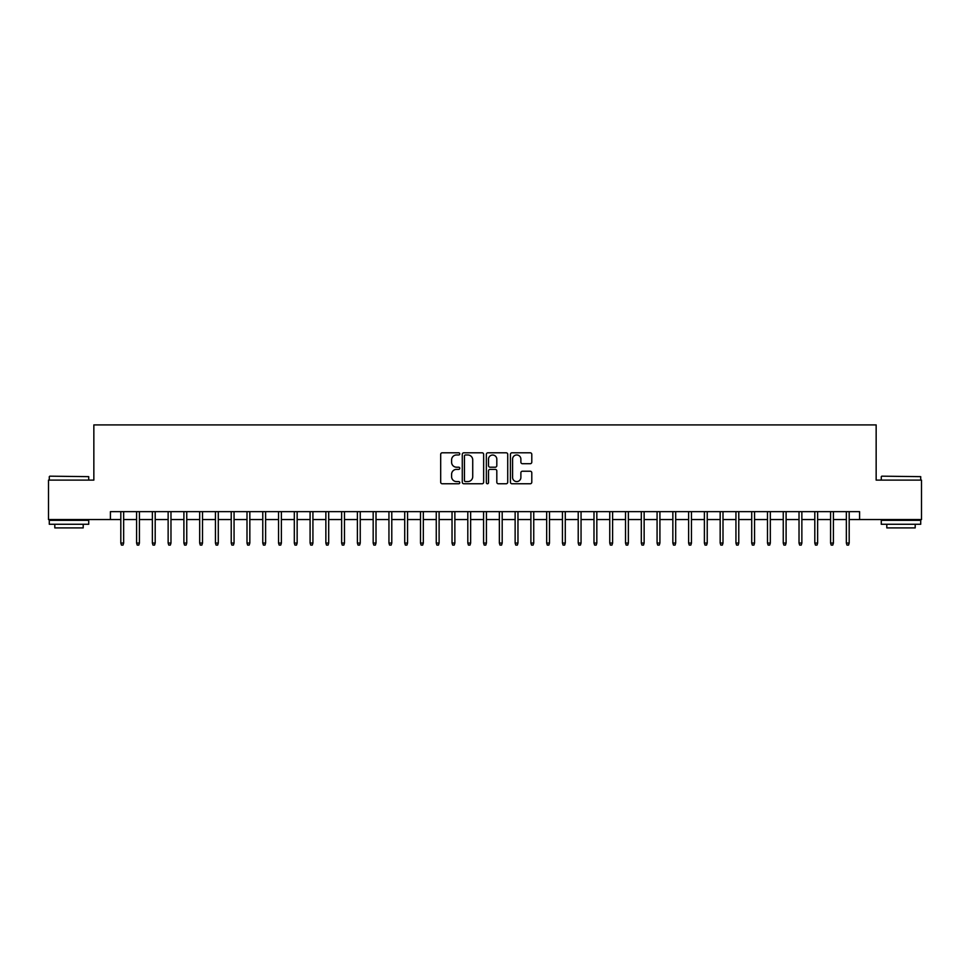 <?xml version="1.0" encoding="UTF-8"?>
<svg xmlns="http://www.w3.org/2000/svg" width="970" height="970" viewBox="0 0 970 970"><rect width="100%" height="100%" fill="white"/><g stroke="black" fill="none" stroke-linecap="round" stroke-linejoin="round"><path stroke-width="1.45" d="M459.768 453.887A1.079 1.079 0 0 0 458.677 452.796L442.235 452.796A1.552 1.552 0 0 0 440.683 454.348L440.683 482.211A1.552 1.552 0 0 0 442.235 483.763L458.677 483.763A1.079 1.079 0 0 0 459.768 482.684A1.079 1.079 0 0 0 458.677 481.593L456.555 481.593A4.959 4.959 0 0 1 451.596 476.646L451.596 474.318A4.959 4.959 0 0 1 456.555 469.371L458.677 469.371A1.079 1.079 0 0 0 459.768 468.28A1.079 1.079 0 0 0 458.677 467.2L456.555 467.2A4.959 4.959 0 0 1 451.596 462.241L451.596 459.925A4.959 4.959 0 0 1 456.555 454.966L458.677 454.966A1.079 1.079 0 0 0 459.768 453.887M530.25 463.708A1.552 1.552 0 0 0 531.79 462.169L531.79 454.348A1.552 1.552 0 0 0 530.25 452.796L511.978 452.796A1.552 1.552 0 0 0 510.426 454.348L510.426 482.211A1.552 1.552 0 0 0 511.978 483.763L530.25 483.763A1.552 1.552 0 0 0 531.79 482.211L531.79 472.766A1.552 1.552 0 0 0 530.25 471.226L522.43 471.226A1.552 1.552 0 0 0 520.878 472.766L520.878 477.458A4.147 4.147 0 0 1 516.743 481.593A4.147 4.147 0 0 1 512.596 477.458L512.596 459.113A4.147 4.147 0 0 1 516.743 454.966A4.147 4.147 0 0 1 520.878 459.113L520.878 462.169A1.552 1.552 0 0 0 522.43 463.708L530.25 463.708M110.41 519.544L48.5 519.544L48.5 480.114L93.847 480.114L93.847 424.908L876.152 424.908L876.152 480.114L921.5 480.114L921.5 519.544L859.59 519.544L859.59 511.651L110.41 511.651L110.41 519.544L120.813 519.544M483.642 454.348A1.552 1.552 0 0 0 482.102 452.796L463.83 452.796A1.552 1.552 0 0 0 462.278 454.348L462.278 482.211A1.552 1.552 0 0 0 463.83 483.763L482.102 483.763A1.552 1.552 0 0 0 483.642 482.211L483.642 454.348M487.898 452.796L506.17 452.796A1.552 1.552 0 0 1 507.722 454.348L507.722 482.211A1.552 1.552 0 0 1 506.17 483.763L498.35 483.763A1.552 1.552 0 0 1 496.81 482.211L496.81 470.911A1.552 1.552 0 0 0 495.258 469.371L490.068 469.371A1.552 1.552 0 0 0 488.516 470.911L488.516 482.684A1.079 1.079 0 0 1 487.437 483.763A1.079 1.079 0 0 1 486.358 482.684L486.358 454.348A1.552 1.552 0 0 1 487.898 452.796M123.651 519.544L136.588 519.544M139.425 519.544L152.363 519.544M155.2 519.544L168.137 519.544M170.975 519.544L183.9 519.544M186.749 519.544L199.674 519.544M202.512 519.544L215.449 519.544M218.286 519.544L231.224 519.544M234.061 519.544L246.998 519.544M249.836 519.544L262.773 519.544M265.61 519.544L278.535 519.544M281.385 519.544L294.31 519.544M297.147 519.544L310.085 519.544M312.922 519.544L325.859 519.544M328.697 519.544L341.634 519.544M344.471 519.544L357.396 519.544M360.246 519.544L373.171 519.544M376.008 519.544L388.946 519.544M391.783 519.544L404.72 519.544M407.558 519.544L420.495 519.544M423.332 519.544L436.257 519.544M439.107 519.544L452.032 519.544M454.869 519.544L467.807 519.544M470.644 519.544L483.581 519.544M486.419 519.544L499.356 519.544M502.193 519.544L515.131 519.544M517.968 519.544L530.893 519.544M533.742 519.544L546.668 519.544M549.505 519.544L562.442 519.544M565.28 519.544L578.217 519.544M581.054 519.544L593.992 519.544M596.829 519.544L609.754 519.544M612.603 519.544L625.529 519.544M628.366 519.544L641.303 519.544M644.141 519.544L657.078 519.544M659.915 519.544L672.853 519.544M675.69 519.544L688.615 519.544M691.464 519.544L704.39 519.544M707.227 519.544L720.164 519.544M723.002 519.544L735.939 519.544M738.776 519.544L751.714 519.544M754.551 519.544L767.488 519.544M770.326 519.544L783.251 519.544M786.1 519.544L799.025 519.544M801.863 519.544L814.8 519.544M817.637 519.544L830.575 519.544M833.412 519.544L846.349 519.544M849.186 519.544L859.59 519.544M465.527 454.966A1.079 1.079 0 0 0 464.448 456.045L464.448 480.514A1.079 1.079 0 0 0 465.527 481.593L467.782 481.593A4.959 4.959 0 0 0 472.729 476.646L472.729 459.925A4.959 4.959 0 0 0 467.782 454.966L465.527 454.966M496.81 459.186A4.147 4.147 0 0 0 492.663 455.039A4.147 4.147 0 0 0 488.516 459.186L488.516 465.649A1.552 1.552 0 0 0 490.068 467.2L495.258 467.2A1.552 1.552 0 0 0 496.81 465.649L496.81 459.186M120.813 543.042L121.444 545.091L123.02 545.091L123.651 543.042L120.813 543.042L120.813 511.651M123.651 543.042L123.651 511.651M49.761 476.173L88.719 476.646L49.761 476.173M69.003 524.273L49.288 524.273L49.288 520.332L88.719 520.332L88.719 524.273L69.003 524.273M83.202 524.273L83.202 527.898L54.805 527.898L54.805 524.273M881.754 476.173L920.712 476.646L881.754 476.173M900.997 524.273L881.281 524.273L881.281 520.332L920.712 520.332L920.712 524.273L900.997 524.273M915.195 524.273L915.195 527.898L886.798 527.898L886.798 524.273M136.588 543.042L137.219 545.091L138.795 545.091L139.425 543.042L136.588 543.042L136.588 511.651M139.425 543.042L139.425 511.651M152.363 543.042L152.993 545.091L154.57 545.091L155.2 543.042L152.363 543.042L152.363 511.651M155.2 543.042L155.2 511.651M168.137 543.042L168.768 545.091L170.344 545.091L170.975 543.042L168.137 543.042L168.137 511.651M170.975 543.042L170.975 511.651M183.9 543.042L184.542 545.091L186.119 545.091L186.749 543.042L183.9 543.042L183.9 511.651M186.749 543.042L186.749 511.651M199.674 543.042L200.305 545.091L201.881 545.091L202.512 543.042L199.674 543.042L199.674 511.651M202.512 543.042L202.512 511.651M215.449 543.042L216.08 545.091L217.656 545.091L218.286 543.042L215.449 543.042L215.449 511.651M218.286 543.042L218.286 511.651M231.224 543.042L231.854 545.091L233.43 545.091L234.061 543.042L231.224 543.042L231.224 511.651M234.061 543.042L234.061 511.651M246.998 543.042L247.629 545.091L249.205 545.091L249.836 543.042L246.998 543.042L246.998 511.651M249.836 543.042L249.836 511.651M262.773 543.042L263.404 545.091L264.98 545.091L265.61 543.042L262.773 543.042L262.773 511.651M265.61 543.042L265.61 511.651M278.535 543.042L279.166 545.091L280.742 545.091L281.385 543.042L278.535 543.042L278.535 511.651M281.385 543.042L281.385 511.651M294.31 543.042L294.941 545.091L296.517 545.091L297.147 543.042L294.31 543.042L294.31 511.651M297.147 543.042L297.147 511.651M310.085 543.042L310.715 545.091L312.291 545.091L312.922 543.042L310.085 543.042L310.085 511.651M312.922 543.042L312.922 511.651M325.859 543.042L326.49 545.091L328.066 545.091L328.697 543.042L325.859 543.042L325.859 511.651M328.697 543.042L328.697 511.651M341.634 543.042L342.264 545.091L343.841 545.091L344.471 543.042L341.634 543.042L341.634 511.651M344.471 543.042L344.471 511.651M357.396 543.042L358.027 545.091L359.615 545.091L360.246 543.042L357.396 543.042L357.396 511.651M360.246 543.042L360.246 511.651M373.171 543.042L373.802 545.091L375.378 545.091L376.008 543.042L373.171 543.042L373.171 511.651M376.008 543.042L376.008 511.651M388.946 543.042L389.576 545.091L391.152 545.091L391.783 543.042L388.946 543.042L388.946 511.651M391.783 543.042L391.783 511.651M404.72 543.042L405.351 545.091L406.927 545.091L407.558 543.042L404.72 543.042L404.72 511.651M407.558 543.042L407.558 511.651M420.495 543.042L421.125 545.091L422.702 545.091L423.332 543.042L420.495 543.042L420.495 511.651M423.332 543.042L423.332 511.651M436.257 543.042L436.9 545.091L438.476 545.091L439.107 543.042L436.257 543.042L436.257 511.651M439.107 543.042L439.107 511.651M452.032 543.042L452.663 545.091L454.239 545.091L454.869 543.042L452.032 543.042L452.032 511.651M454.869 543.042L454.869 511.651M467.807 543.042L468.437 545.091L470.013 545.091L470.644 543.042L467.807 543.042L467.807 511.651M470.644 543.042L470.644 511.651M483.581 543.042L484.212 545.091L485.788 545.091L486.419 543.042L483.581 543.042L483.581 511.651M486.419 543.042L486.419 511.651M499.356 543.042L499.986 545.091L501.563 545.091L502.193 543.042L499.356 543.042L499.356 511.651M502.193 543.042L502.193 511.651M515.131 543.042L515.761 545.091L517.337 545.091L517.968 543.042L515.131 543.042L515.131 511.651M517.968 543.042L517.968 511.651M530.893 543.042L531.524 545.091L533.1 545.091L533.742 543.042L530.893 543.042L530.893 511.651M533.742 543.042L533.742 511.651M546.668 543.042L547.298 545.091L548.875 545.091L549.505 543.042L546.668 543.042L546.668 511.651M549.505 543.042L549.505 511.651M562.442 543.042L563.073 545.091L564.649 545.091L565.28 543.042L562.442 543.042L562.442 511.651M565.28 543.042L565.28 511.651M578.217 543.042L578.847 545.091L580.424 545.091L581.054 543.042L578.217 543.042L578.217 511.651M581.054 543.042L581.054 511.651M593.992 543.042L594.622 545.091L596.198 545.091L596.829 543.042L593.992 543.042L593.992 511.651M596.829 543.042L596.829 511.651M609.754 543.042L610.385 545.091L611.973 545.091L612.603 543.042L609.754 543.042L609.754 511.651M612.603 543.042L612.603 511.651M625.529 543.042L626.159 545.091L627.736 545.091L628.366 543.042L625.529 543.042L625.529 511.651M628.366 543.042L628.366 511.651M641.303 543.042L641.934 545.091L643.51 545.091L644.141 543.042L641.303 543.042L641.303 511.651M644.141 543.042L644.141 511.651M657.078 543.042L657.709 545.091L659.285 545.091L659.915 543.042L657.078 543.042L657.078 511.651M659.915 543.042L659.915 511.651M672.853 543.042L673.483 545.091L675.059 545.091L675.69 543.042L672.853 543.042L672.853 511.651M675.69 543.042L675.69 511.651M688.615 543.042L689.258 545.091L690.834 545.091L691.464 543.042L688.615 543.042L688.615 511.651M691.464 543.042L691.464 511.651M704.39 543.042L705.02 545.091L706.596 545.091L707.227 543.042L704.39 543.042L704.39 511.651M707.227 543.042L707.227 511.651M720.164 543.042L720.795 545.091L722.371 545.091L723.002 543.042L720.164 543.042L720.164 511.651M723.002 543.042L723.002 511.651M735.939 543.042L736.569 545.091L738.146 545.091L738.776 543.042L735.939 543.042L735.939 511.651M738.776 543.042L738.776 511.651M751.714 543.042L752.344 545.091L753.92 545.091L754.551 543.042L751.714 543.042L751.714 511.651M754.551 543.042L754.551 511.651M767.488 543.042L768.119 545.091L769.695 545.091L770.326 543.042L767.488 543.042L767.488 511.651M770.326 543.042L770.326 511.651M783.251 543.042L783.881 545.091L785.457 545.091L786.1 543.042L783.251 543.042L783.251 511.651M786.1 543.042L786.1 511.651M799.025 543.042L799.656 545.091L801.232 545.091L801.863 543.042L799.025 543.042L799.025 511.651M801.863 543.042L801.863 511.651M814.8 543.042L815.43 545.091L817.007 545.091L817.637 543.042L814.8 543.042L814.8 511.651M817.637 543.042L817.637 511.651M830.575 543.042L831.205 545.091L832.781 545.091L833.412 543.042L830.575 543.042L830.575 511.651M833.412 543.042L833.412 511.651M846.349 543.042L846.98 545.091L848.556 545.091L849.186 543.042L846.349 543.042L846.349 511.651M849.186 543.042L849.186 511.651M49.288 480.114L49.288 476.646M58.285 520.332L58.285 519.544M79.734 520.332L79.734 519.544M88.719 480.114L88.719 476.646M881.281 480.114L881.281 476.646M890.266 520.332L890.266 519.544M911.715 520.332L911.715 519.544M920.712 480.114L920.712 476.646"/></g></svg>
